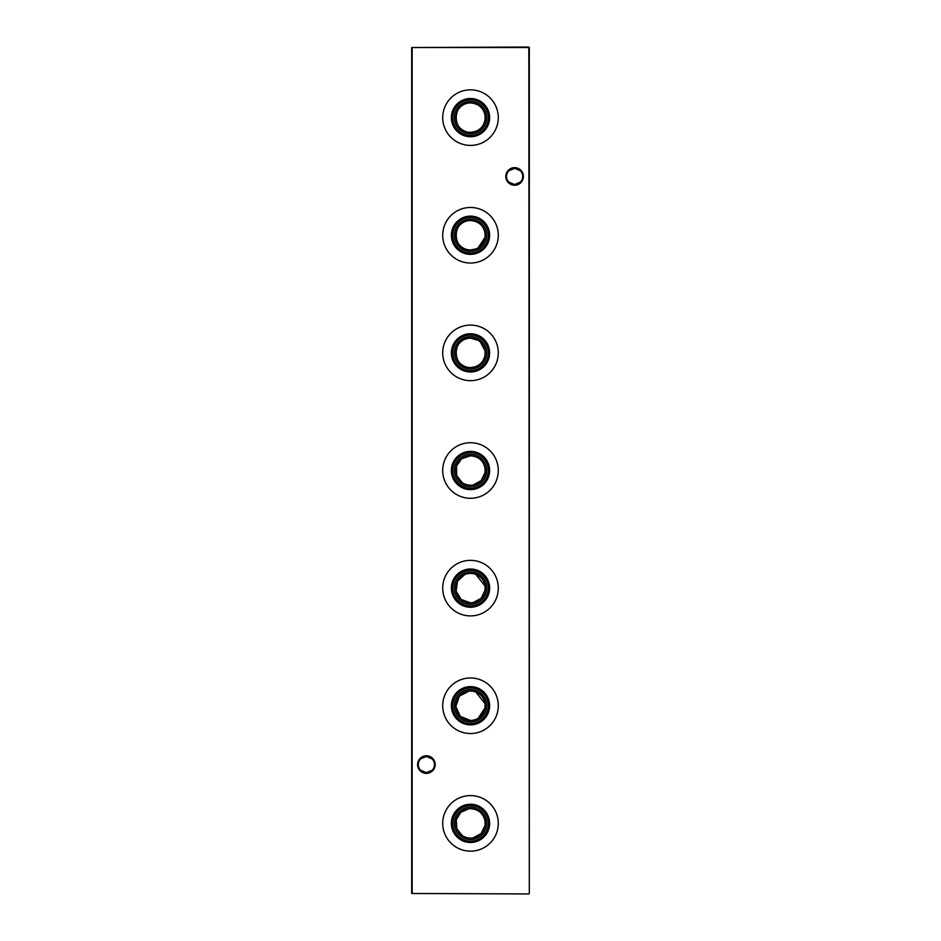 <?xml version="1.0" encoding="UTF-8"?>
<svg xmlns="http://www.w3.org/2000/svg" width="941" height="941" viewBox="0 0 941 941"><rect width="100%" height="100%" fill="white"/><g stroke="black" fill="none" stroke-linecap="round" stroke-linejoin="round"><path stroke-width="1.41" d="M470.5 804.249A19.126 19.126 0 0 1 489.626 823.375A19.126 19.126 0 0 1 470.5 842.501A19.126 19.126 0 0 1 451.374 823.375A19.126 19.126 0 0 1 470.5 804.249M470.5 805.59A17.785 17.785 0 0 1 488.285 823.375A17.785 17.785 0 0 1 470.5 841.16A17.785 17.785 0 0 1 452.715 823.375A17.785 17.785 0 0 1 470.5 805.59M470.5 807.19A16.185 16.185 0 0 1 486.685 823.375A16.185 16.185 0 0 1 470.5 839.56A16.185 16.185 0 0 1 454.315 823.375A16.185 16.185 0 0 1 470.5 807.19M470.5 808.672A14.703 14.703 0 0 1 485.203 823.375A14.703 14.703 0 0 1 470.5 838.078A14.703 14.703 0 0 1 455.797 823.375A14.703 14.703 0 0 1 470.5 808.672C478.616 809.354 483.474 813.565 485.05 821.293L485.05 825.457L481.157 833.503L473.217 837.819M470.5 795.592A27.783 27.783 0 0 1 498.283 823.375A27.783 27.783 0 0 1 470.5 851.158A27.783 27.783 0 0 1 442.717 823.375A27.783 27.783 0 0 1 470.5 795.592M470.5 686.624A19.126 19.126 0 0 1 489.626 705.75A19.126 19.126 0 0 1 470.5 724.876A19.126 19.126 0 0 1 451.374 705.75A19.126 19.126 0 0 1 470.5 686.624M470.5 687.965A17.785 17.785 0 0 1 488.285 705.75A17.785 17.785 0 0 1 470.5 723.535A17.785 17.785 0 0 1 452.715 705.75A17.785 17.785 0 0 1 470.5 687.965M470.5 689.565A16.185 16.185 0 0 1 486.685 705.75A16.185 16.185 0 0 1 470.5 721.935A16.185 16.185 0 0 1 454.315 705.75A16.185 16.185 0 0 1 470.5 689.565M470.5 691.047A14.703 14.703 0 0 1 485.203 705.75A14.703 14.703 0 0 1 470.5 720.453A14.703 14.703 0 0 1 455.797 705.75A14.703 14.703 0 0 1 470.5 691.047L473.241 691.306M473.217 720.194L475.817 719.453M478.169 718.289L485.05 707.832L485.05 703.668L475.828 692.047M470.5 677.967A27.783 27.783 0 0 1 498.283 705.75A27.783 27.783 0 0 1 470.5 733.533A27.783 27.783 0 0 1 442.717 705.75A27.783 27.783 0 0 1 470.5 677.967M470.5 568.999A19.126 19.126 0 0 1 489.626 588.125A19.126 19.126 0 0 1 470.5 607.251A19.126 19.126 0 0 1 451.374 588.125A19.126 19.126 0 0 1 470.5 568.999M470.5 570.34A17.785 17.785 0 0 1 488.285 588.125A17.785 17.785 0 0 1 470.5 605.91A17.785 17.785 0 0 1 452.715 588.125A17.785 17.785 0 0 1 470.5 570.34M470.5 571.94A16.185 16.185 0 0 1 486.685 588.125A16.185 16.185 0 0 1 470.5 604.31A16.185 16.185 0 0 1 454.315 588.125A16.185 16.185 0 0 1 470.5 571.94M470.5 573.422A14.703 14.703 0 0 1 485.203 588.125A14.703 14.703 0 0 1 470.5 602.828A14.703 14.703 0 0 1 455.797 588.125A14.703 14.703 0 0 1 470.5 573.422L473.241 573.681M473.217 602.569L481.157 598.253L485.05 590.207L485.05 586.043L475.828 574.422M470.5 560.342A27.783 27.783 0 0 1 498.283 588.125A27.783 27.783 0 0 1 470.5 615.908A27.783 27.783 0 0 1 442.717 588.125A27.783 27.783 0 0 1 470.5 560.342M470.5 451.374A19.126 19.126 0 0 1 489.626 470.5A19.126 19.126 0 0 1 470.5 489.626A19.126 19.126 0 0 1 451.374 470.5A19.126 19.126 0 0 1 470.5 451.374M470.5 452.715A17.785 17.785 0 0 1 488.285 470.5A17.785 17.785 0 0 1 470.5 488.285A17.785 17.785 0 0 1 452.715 470.5A17.785 17.785 0 0 1 470.5 452.715M470.5 454.315A16.185 16.185 0 0 1 486.685 470.5A16.185 16.185 0 0 1 470.5 486.685A16.185 16.185 0 0 1 454.315 470.5A16.185 16.185 0 0 1 470.5 454.315M473.217 484.944L481.157 480.628L485.05 472.582L485.05 468.418C483.474 460.69 478.616 456.479 470.5 455.797A14.703 14.703 0 0 1 485.203 470.5A14.703 14.703 0 0 1 470.5 485.203A14.703 14.703 0 0 1 455.797 470.5A14.703 14.703 0 0 1 470.5 455.797L461.631 458.773L456.467 466.113L456.703 475.593L462.231 482.651M470.5 442.717A27.783 27.783 0 0 1 498.283 470.5A27.783 27.783 0 0 1 470.5 498.283A27.783 27.783 0 0 1 442.717 470.5A27.783 27.783 0 0 1 470.5 442.717M470.5 333.749A19.126 19.126 0 0 1 489.626 352.875A19.126 19.126 0 0 1 470.5 372.001A19.126 19.126 0 0 1 451.374 352.875A19.126 19.126 0 0 1 470.5 333.749M470.5 335.09A17.785 17.785 0 0 1 488.285 352.875A17.785 17.785 0 0 1 470.5 370.66A17.785 17.785 0 0 1 452.715 352.875A17.785 17.785 0 0 1 470.5 335.09M470.5 336.69A16.185 16.185 0 0 1 486.685 352.875A16.185 16.185 0 0 1 470.5 369.06A16.185 16.185 0 0 1 454.315 352.875A16.185 16.185 0 0 1 470.5 336.69M478.181 340.336L470.5 338.172A14.703 14.703 0 0 1 485.203 352.875A14.703 14.703 0 0 1 470.5 367.578C478.616 366.896 483.474 362.685 485.05 354.957L485.05 350.793L480.239 341.854M470.5 325.092A27.783 27.783 0 0 1 498.283 352.875A27.783 27.783 0 0 1 470.5 380.658A27.783 27.783 0 0 1 442.717 352.875A27.783 27.783 0 0 1 470.5 325.092M470.5 216.124A19.126 19.126 0 0 1 489.626 235.25A19.126 19.126 0 0 1 470.5 254.376A19.126 19.126 0 0 1 451.374 235.25A19.126 19.126 0 0 1 470.5 216.124M470.5 217.465A17.785 17.785 0 0 1 488.285 235.25A17.785 17.785 0 0 1 470.5 253.035A17.785 17.785 0 0 1 452.715 235.25A17.785 17.785 0 0 1 470.5 217.465M470.5 219.065A16.185 16.185 0 0 1 486.685 235.25A16.185 16.185 0 0 1 470.5 251.435A16.185 16.185 0 0 1 454.315 235.25A16.185 16.185 0 0 1 470.5 219.065M478.169 247.789L485.05 237.332L485.05 233.168C483.474 225.44 478.616 221.229 470.5 220.547A14.703 14.703 0 0 1 485.203 235.25A14.703 14.703 0 0 1 470.5 249.953L475.817 248.953M470.5 207.467A27.783 27.783 0 0 1 498.283 235.25A27.783 27.783 0 0 1 470.5 263.033A27.783 27.783 0 0 1 442.717 235.25A27.783 27.783 0 0 1 470.5 207.467M470.5 98.499A19.126 19.126 0 0 1 489.626 117.625A19.126 19.126 0 0 1 470.5 136.751A19.126 19.126 0 0 1 451.374 117.625A19.126 19.126 0 0 1 470.5 98.499M470.5 99.84A17.785 17.785 0 0 1 488.285 117.625A17.785 17.785 0 0 1 470.5 135.41A17.785 17.785 0 0 1 452.715 117.625A17.785 17.785 0 0 1 470.5 99.84M470.5 101.44A16.185 16.185 0 0 1 486.685 117.625A16.185 16.185 0 0 1 470.5 133.81A16.185 16.185 0 0 1 454.315 117.625A16.185 16.185 0 0 1 470.5 101.44M470.5 102.922A14.703 14.703 0 0 1 485.203 117.625A14.703 14.703 0 0 1 470.5 132.328C478.616 131.646 483.474 127.435 485.05 119.707L485.05 115.543C483.474 107.815 478.616 103.604 470.5 102.922C451.468 102.063 451.527 133.21 470.5 132.328A14.703 14.703 0 0 1 455.797 117.625A14.703 14.703 0 0 1 470.5 102.922M470.5 89.842A27.783 27.783 0 0 1 498.283 117.625A27.783 27.783 0 0 1 470.5 145.408A27.783 27.783 0 0 1 442.717 117.625A27.783 27.783 0 0 1 470.5 89.842M508.822 170.78L514.609 168.345A8.093 8.093 0 0 0 506.517 176.438A8.093 8.093 0 0 0 514.609 184.53L508.822 182.095M514.609 185.236A8.798 8.798 0 0 1 505.811 176.438A8.798 8.798 0 0 1 514.609 167.639A8.798 8.798 0 0 1 523.408 176.438A8.798 8.798 0 0 1 514.609 185.236M420.603 758.905L426.391 756.47A8.093 8.093 0 0 0 418.298 764.562A8.093 8.093 0 0 0 426.391 772.655L420.603 770.22M426.391 773.361A8.798 8.798 0 0 1 417.592 764.562A8.798 8.798 0 0 1 426.391 755.764A8.798 8.798 0 0 1 435.189 764.562A8.798 8.798 0 0 1 426.391 773.361M520.397 182.095L514.609 184.53A8.093 8.093 0 0 0 522.702 176.438A8.093 8.093 0 0 0 514.609 168.345L520.397 170.78M432.178 770.22L426.391 772.655A8.093 8.093 0 0 0 434.483 764.562A8.093 8.093 0 0 0 426.391 756.47L432.178 758.905M529.312 47.52L529.312 893.48L528.842 47.52L412.158 47.52L412.158 893.48L528.842 893.95L411.688 893.48L411.688 47.52L528.842 47.05M469.006 808.742L460.819 812.318L456.267 819.693L456.832 828.798L462.231 835.526M464.713 836.89L467.524 837.772M469.006 691.117L459.349 696.175L455.82 706.515L460.314 716.36L470.5 720.453M469.006 573.492L467.524 573.728M464.713 574.61L457.573 581.126L456.103 591.113L461.102 599.429L470.5 602.828M464.713 484.015L467.524 484.897M470.5 338.172C451.468 337.313 451.527 368.46 470.5 367.578A14.703 14.703 0 0 1 455.797 352.875A14.703 14.703 0 0 1 470.5 338.172M470.5 220.547C451.468 219.688 451.527 250.835 470.5 249.953A14.703 14.703 0 0 1 455.797 235.25A14.703 14.703 0 0 1 470.5 220.547"/></g></svg>
